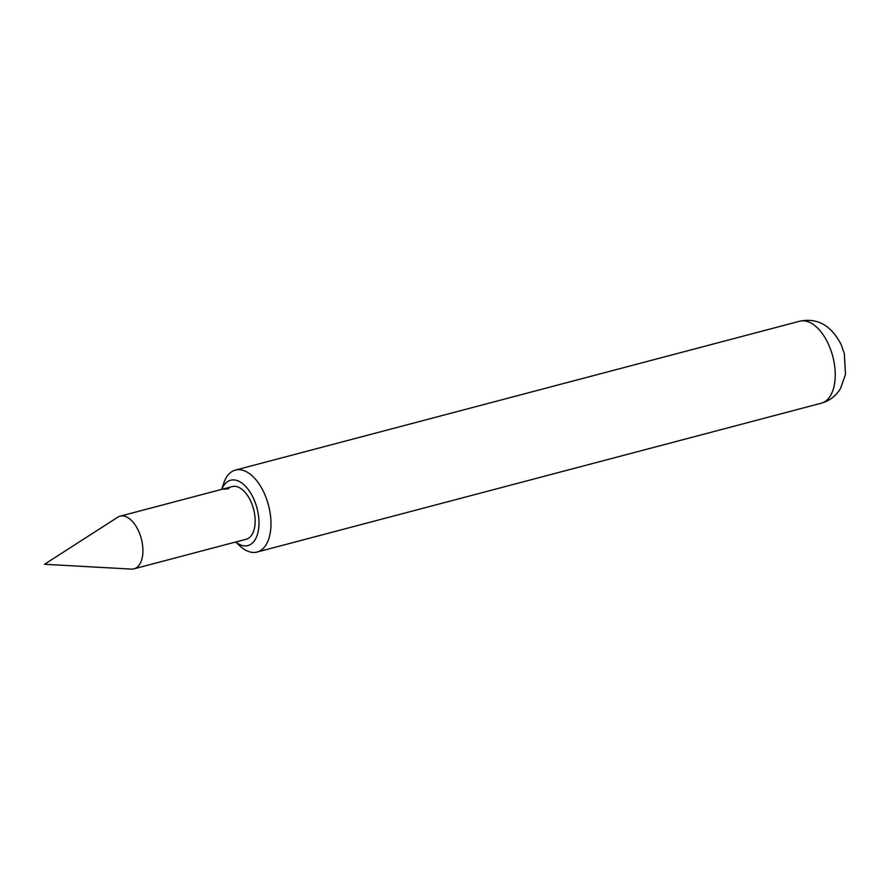 <?xml version="1.0" encoding="UTF-8"?>
<svg xmlns="http://www.w3.org/2000/svg" width="890" height="890" viewBox="0 0 890 890"><rect width="100%" height="100%" fill="white"/><g stroke="black" fill="none" stroke-linecap="round" stroke-linejoin="round"><path stroke-width="1.33" d="M227.707 488.755C223.746 489.333 222.711 489.311 224.591 488.655C228.541 487.764 229.576 487.798 227.707 488.755L228.919 488.41M223.401 489.088L224.658 488.922C228.585 488.032 229.609 488.065 227.729 489.011M223.824 489.155L224.658 488.922M131.397 569.099A27.234 14.785 -104.8 0 0 133.967 568.844A27.234 14.785 -104.8 0 0 137.917 566.518A27.234 14.785 -104.8 0 0 140.108 534.812A27.234 14.785 -104.8 0 0 120.083 516.189A27.234 14.785 -104.8 0 0 117.714 517.235L44.5 564.282L131.397 569.099M120.083 516.189L232.323 486.574A27.234 14.785 75.2 0 1 252.348 505.209A27.234 14.785 75.2 0 1 250.157 536.915A27.234 14.785 75.2 0 1 246.207 539.229L133.967 568.844M235.705 542.01A33.798 18.345 -104.8 0 0 252.782 542.711A33.798 18.345 -104.8 0 0 253.628 498.689A33.798 18.345 -104.8 0 0 225.749 483.103A33.798 18.345 -104.8 0 0 221.81 489.344M235.639 542.021L240.111 546.137A42.386 23.006 -104.8 0 0 257.054 552.045A42.386 23.006 -104.8 0 0 263.195 548.44A42.386 23.006 -104.8 0 0 264.252 493.249A42.386 23.006 -104.8 0 0 235.427 470.076A42.386 23.006 -104.8 0 0 229.286 473.691A42.386 23.006 -104.8 0 0 223.613 483.582L221.744 489.367M828.512 344.386A42.386 23.006 -104.8 0 0 799.687 321.223C817.409 317.585 831.227 325.362 841.15 344.575L844.332 353.642L845.5 374.479L840.472 388.607C835.966 395.972 829.58 400.834 821.314 403.192A42.386 23.006 -104.8 0 0 828.512 344.386M799.687 321.223L235.427 470.076M821.314 403.192L257.054 552.045"/></g></svg>
